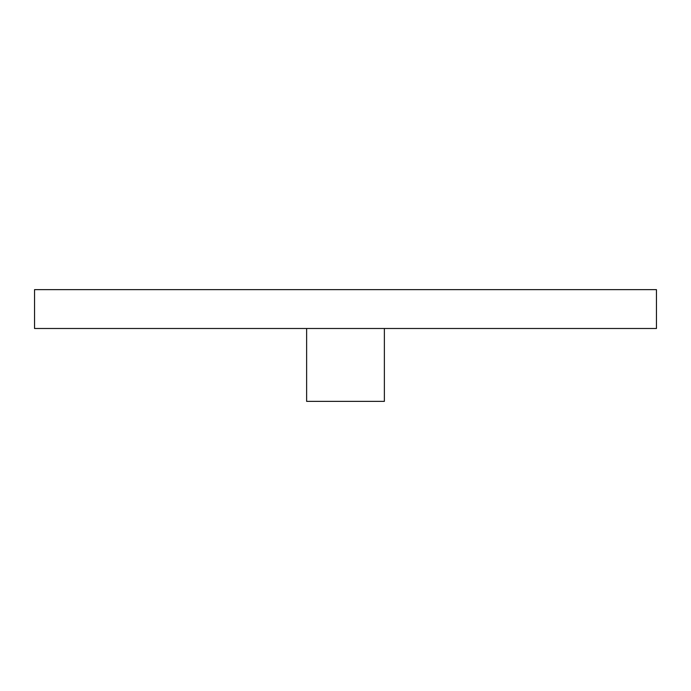 <?xml version="1.0" encoding="UTF-8"?>
<svg xmlns="http://www.w3.org/2000/svg" width="691" height="691" viewBox="0 0 691 691"><rect width="100%" height="100%" fill="white"/><g stroke="black" fill="none" stroke-linecap="round" stroke-linejoin="round"><path stroke-width="0.52" stroke-dasharray="3.46 2.59" d="M34.55 328.493L656.45 328.493M34.55 289.624L656.45 289.624M306.631 401.376L384.369 401.376M306.692 328.493L384.369 328.493L306.692 328.493"/><path stroke-width="1.04" d="M181.12 328.493L34.55 328.493L34.55 289.624L656.45 289.624L656.45 328.493L181.12 328.493M384.369 328.493L384.369 401.376L306.631 401.376L306.631 328.493"/></g></svg>
